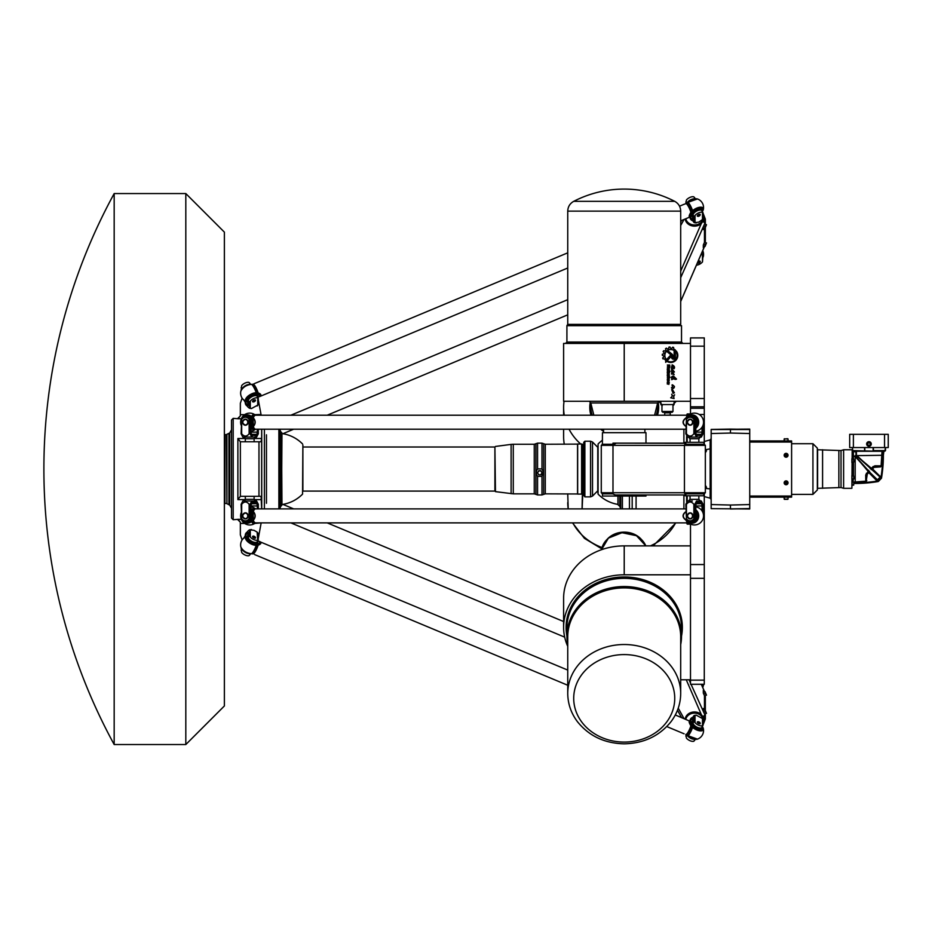 <?xml version="1.0" encoding="UTF-8"?>
<svg xmlns="http://www.w3.org/2000/svg" width="935" height="935" viewBox="0 0 935 935"><rect width="100%" height="100%" fill="white"/><g stroke="black" fill="none" stroke-linecap="round" stroke-linejoin="round"><path stroke-width="1.4" d="M690.497 524.138L687.202 524.138L686.641 522.875M686.641 501.487L686.641 496.321M686.641 441.776L686.641 436.61M686.641 415.21L687.202 413.948L687.202 415.21M632.189 508.885L632.189 496.59M618.082 496.59L618.082 504.818L619.788 506.267L620.746 508.885L620.746 496.59M602.456 440.186A35.81 35.81 0 0 0 598.084 443.985L598.084 494.112A35.81 35.81 0 0 0 617.93 504.397L617.93 496.59M690.497 346.172L704.277 346.172L704.277 337.909L690.497 337.909L690.497 414.018M690.497 680.142L690.497 684.28L704.277 684.28L704.277 680.142L690.497 680.142L690.497 578.333L704.277 578.333L704.277 564.553L690.497 564.553L690.497 578.333M690.497 524.067L690.497 564.553M704.277 578.333L704.277 680.142M690.497 408.256L704.277 408.256L704.277 406.783L690.497 406.783L704.277 406.783L704.277 398.52L690.497 398.52M703.354 424.046L704.277 424.046L704.277 414.497L699.275 414.497M704.277 424.046L704.277 444.254M704.277 493.832L704.277 564.553M704.277 346.172L704.277 398.52M704.277 408.256L704.277 414.497M583.779 446.591A60.611 52.489 180 0 1 582.376 445.469M580.67 443.996A60.611 52.489 180 0 1 569.041 429.212M564.273 415.21A60.611 52.489 180 0 1 563.606 407.496A60.611 52.489 180 0 1 564.039 401.279M658.661 407.356A34.431 29.826 180 0 1 658.661 407.496A34.431 29.826 180 0 1 657.48 415.21M603.554 431.351A34.431 29.826 180 0 1 600.609 429.212M590.955 415.21A34.431 29.826 180 0 1 589.786 407.496A34.431 29.826 180 0 1 589.786 407.356M657.399 415.21A34.431 29.826 0 0 0 658.661 407.216A34.431 29.826 0 0 0 658.146 402.132M590.289 402.132A34.431 29.826 0 0 0 589.786 407.216A34.431 29.826 0 0 0 591.037 415.21M600.948 429.212A34.431 29.826 0 0 0 603.554 431.082M564.284 444.254A60.611 52.489 180 0 1 563.606 436.423L563.606 429.212M680.692 679.78L690.497 679.78M690.497 545.876L624.218 545.876A60.611 52.489 180 0 0 563.606 598.365L563.606 627.292A60.611 52.489 180 0 0 567.744 646.342M566.914 636.022A58.134 50.338 -0 0 1 566.096 627.56A58.134 50.338 -0 0 1 624.218 577.222A58.134 50.338 -0 0 1 682.351 627.56A58.134 50.338 -0 0 1 681.521 636.022M566.914 627.981L566.914 636.162A57.304 49.625 180 0 0 567.744 644.566L566.914 636.162A57.304 49.625 180 0 1 624.218 586.537A57.304 49.625 180 0 1 681.521 636.162A57.304 49.625 180 0 1 680.692 644.566L681.521 627.981A57.304 49.625 -0 0 0 624.218 578.356A57.304 49.625 -0 0 0 566.914 627.981M690.497 574.803L624.218 574.803A60.611 52.489 180 0 0 563.606 627.292M566.096 627.432A58.134 50.338 -0 0 1 566.096 627.292A58.134 50.338 -0 0 1 624.218 576.953A58.134 50.338 -0 0 1 682.351 627.292A58.134 50.338 -0 0 1 682.351 627.432M624.218 742.074A50.502 43.735 -0 0 1 580.483 676.461A50.502 43.735 -0 0 1 667.964 676.461A50.502 43.735 -0 0 1 624.218 742.074M667.239 351.817L671.155 355.055A1.18 1.18 0 0 1 671.575 355.966L671.575 357.334A1.917 1.917 0 0 0 673.492 359.239A1.917 1.917 0 0 0 675.397 357.322L675.386 349.97L674.135 351.326L674.135 357.334A0.643 0.643 0 0 1 673.492 357.976A0.643 0.643 0 0 1 672.849 357.334L672.849 355.826A2.115 2.115 0 0 0 672.09 354.213L668.303 351.046A4.523 4.523 0 0 0 667.239 351.817M670.091 355.732L665.708 360.466L665.708 362.348L671.026 356.597A0.631 0.631 0 0 0 670.991 355.697A0.631 0.631 0 0 0 670.091 355.732M671.692 378.85L676.543 379.084L672.265 376.641M676.543 379.084L674.065 376.618C673.06 375.706 672.101 376.057 671.178 377.67L673.27 377.272C673.948 379.248 675.035 379.855 676.543 379.084M671.692 379.657L672.358 379.435M671.634 388.13L673.399 387.546M674.427 386.482C670.746 382.906 672.323 385.793 673.001 388.002C671.108 387.219 671.003 387.429 672.674 388.633C673.854 388.352 674.439 387.639 674.427 386.482M668.56 367.104L668.56 365.573L669.308 365.573L669.308 367.128L668.56 367.104M667.31 367.093L669.168 367.911A0.619 0.619 0 0 0 669.776 367.303L669.776 365.024L667.31 365.024L668.163 365.573L667.31 367.093M667.754 375.765L668.502 374.631L668.829 375.765L667.754 375.765M667.31 374.76L667.31 375.975A0.655 0.655 0 0 0 667.964 376.63L668.619 376.63A0.655 0.655 0 0 0 669.273 375.975L669.273 374.76A0.655 0.655 0 0 0 668.619 374.117L667.964 374.117A0.655 0.655 0 0 0 667.31 374.76M668.864 384.402L669.273 382.485L668.139 382.485L667.87 383.911L667.31 382.123L667.31 384.051L668.49 384.051L668.759 382.637L668.864 384.402M667.31 377.588L669.273 378.196L669.822 377.039L667.31 377.588M667.31 379.014L669.273 378.441L667.31 379.014M668.513 379.949L668.805 381.76L669.273 380.066A0.655 0.655 0 0 0 668.607 379.411L667.952 379.411A0.643 0.643 0 0 0 667.31 380.054L667.777 381.76L668.513 379.949M667.754 369.874L668.502 368.741L668.829 369.874L667.754 369.874M668.619 370.739A0.655 0.655 0 0 0 669.273 370.085L669.273 368.869A0.655 0.655 0 0 0 668.619 368.226L667.964 368.226A0.655 0.655 0 0 0 667.31 368.869L667.31 370.085A0.655 0.655 0 0 0 667.964 370.739L668.619 370.739M667.754 371.99L668.805 371.662L668.513 373.17L667.754 371.99M667.31 373.03A0.655 0.655 0 0 0 667.964 373.684L668.619 373.684A0.655 0.655 0 0 0 669.273 373.03L669.916 371.137L667.976 371.137A0.666 0.666 0 0 0 667.31 371.803L667.31 373.03M670.699 397.784L674.1 398.544C673.527 397.165 673.703 395.914 674.626 394.815C673.387 396.405 672.405 396.206 671.681 394.219C672.51 395.68 672.183 396.872 670.699 397.784M674.053 368.741C675.058 367.268 674.427 365.959 672.136 364.825L671.505 369.126C673.562 368.834 673.761 368.051 672.078 366.765C672.896 365.269 673.551 365.924 674.053 368.741L673.679 368.367M671.47 369.138L671.575 366.695M672.358 389.427L674.404 392.852M671.692 389.65L673.177 393.518M674.392 371.955C672.592 369.383 671.611 369.185 671.447 371.37C672.499 373.427 670.231 374.444 672.721 374.012C674.719 375.332 674.626 374.806 672.44 372.422C670.676 368.589 673.714 372.925 674.392 371.955L672.44 372.41M676.262 351.022L676.262 352.203A6.393 6.393 0 0 1 667.964 361.19L667.496 361.693A7.059 7.059 0 0 0 676.262 351.022M665.977 358.9A5.902 5.902 0 0 1 673.843 350.403L674.696 349.491A7.129 7.129 0 0 0 673.656 348.919L673.644 347.458A8.473 8.473 0 0 0 672.721 347.177L671.833 348.381A7.129 7.129 0 0 0 670.57 348.287L669.939 346.978A8.473 8.473 0 0 0 668.922 347.142L668.665 348.591A7.129 7.129 0 0 0 667.532 349.047L666.41 348.136A8.473 8.473 0 0 0 665.51 348.743L665.93 350.158A7.129 7.129 0 0 0 665.089 351.057L663.686 350.718A8.473 8.473 0 0 0 663.137 351.654L664.142 352.705A7.129 7.129 0 0 0 663.768 353.897L662.354 354.178A8.473 8.473 0 0 0 662.26 355.265L663.616 355.826A7.129 7.129 0 0 0 663.792 357.041L662.646 357.965A8.473 8.473 0 0 0 663.02 358.923L664.481 358.853A7.129 7.129 0 0 0 665.112 359.8L665.977 358.9M690.497 343.425L563.606 343.425L563.606 401.279L690.497 401.279M676.285 401.279L672.978 404.575L660.858 404.575L662.237 405.685M672.978 405.685L674.088 404.575L674.088 401.279M668.069 412.288L666.877 412.288M662.786 412.288L672.16 412.288L672.978 411.47L661.957 411.47L662.786 412.288L661.957 411.47L661.957 404.575L658.661 401.279L589.786 401.279M672.978 411.47L672.978 404.575L672.978 411.47L672.16 412.288M670.231 415.046L664.727 415.21L664.715 412.849L670.231 412.849L670.231 415.046M567.58 324.772L680.692 324.387L567.744 324.387L566.914 325.672L566.914 342.046L681.521 342.046L682.351 342.865L566.096 343.425M654.594 415.21L657.644 402.962L658.661 401.828M624.218 201.341L573.716 201.341A110.201 110.201 0 0 1 674.719 201.341L624.218 201.341M810.89 494.37L791.606 494.393M749.73 440.946L791.606 440.946L791.606 497.139L749.73 497.139M711.161 508.558L711.161 429.434L749.73 429.095L749.73 508.991L711.161 508.652M868.966 441.729A2.244 2.244 0 0 0 867.014 445.095A2.244 2.244 0 0 0 870.917 445.095A2.244 2.244 0 0 0 868.966 441.729M867.587 443.973A1.379 1.379 0 0 1 869.807 442.886A1.379 1.379 0 0 1 868.966 445.352A1.379 1.379 0 0 1 867.587 443.973M868.44 442.699L869.492 442.699M869.807 442.886L870.345 444.779L868.966 445.574L867.587 444.779L868.124 442.886M868.966 441.671A2.302 2.302 0 0 1 870.964 445.13A2.302 2.302 0 0 1 866.967 445.13A2.302 2.302 0 0 1 868.966 441.671M853.386 434.331L853.386 447.561L849.681 447.561L849.681 434.331L888.25 434.331L888.25 447.561L884.545 447.561L884.545 434.331M853.386 447.561L884.545 447.561M866.838 443.085L866.663 443.973M853.468 482.086L865.752 481.174L865.716 474.933L868.183 471.427L855.104 455.953L877.731 480.987A138.59 138.59 -9.3 0 0 878 480.952L878.421 481.408L881.483 478.206A139.221 139.221 0 0 0 883.388 455.275L883.844 451.196A426.255 14.867 -87.4 0 1 883.762 451.196L882.032 451.254L883.762 451.196L883.388 455.275M873.243 466.436L871.069 468.692L880.069 477.06L872.53 468.891L881.004 477.271A138.59 138.59 0 0 0 882.757 455.275L883.306 455.275A139.14 139.14 0 0 1 881.413 478.159L878.082 481.49L880.875 478.077A138.59 138.59 -80.3 0 0 880.91 477.808L856.331 455.614L871.35 468.26L874.856 465.805L881.097 465.84L882.032 451.254L855.969 451.254L881.962 451.254M880.034 477.797L880.069 477.06L880.91 477.808L877.194 481.081L868.814 472.607A597.348 597.348 0 0 1 867.283 474.115L866.266 480.625L866.897 473.729A596.799 596.799 135.3 0 0 868.416 472.222L877.194 481.081A138.59 138.59 0 0 1 855.186 482.834L855.186 483.465A139.221 139.221 0 0 0 878.117 481.56L878.082 481.49A139.14 139.14 0 0 1 855.186 483.383L853.865 483.383M869.503 471.287L866.71 473.531L867.283 474.115M872.53 468.891L872.145 468.505A596.799 596.799 134.7 0 0 873.652 466.974L880.548 466.343L874.611 466.308L873.454 466.787L874.038 467.36A597.348 597.348 0 0 1 872.53 468.891M882.745 451.231L883.306 451.734A430.205 15.018 -90 0 0 883.388 451.745M871.069 468.692L856.495 455.251M841.021 487.532L817.611 488.327L817.611 449.758L841.021 450.553L841.021 487.532L843.615 488.327L851.89 488.327L852.182 450.062L853.339 451.161L853.468 456.49L855.478 456.327L856.413 455.181L856.413 451.792L852.767 451.722L852.475 447.561M854.648 451.208L855.899 451.254L856.063 455.368M854.602 451.208L855.969 451.254M853.468 459.132L853 451.137L852.849 459.132M853.468 478.965L852.872 482.086M855.291 456.14L852.919 455.976L852.919 459.132M852.439 450.249L852.439 447.561L852.475 450.331M853.094 451.137L884.966 451.137L885.492 447.561L885.492 450.588L873.407 450.588L873.407 447.561M852.872 462.159L852.872 475.927L852.919 462.159M876.06 451.208L877.217 451.173L876.06 451.208M881.611 451.208L882.769 451.173M860.913 451.196L862.07 451.208L860.913 451.196M855.361 451.184L856.518 451.208L855.361 451.184M853.702 462.159L853.702 459.132L853.865 461.995L852.217 462.159M853.702 478.965L853.702 475.927L853.865 478.802L852.217 478.965M853.702 482.086L853.702 485.113L852.217 485.113L853.702 485.113L853.702 482.086L852.217 482.086M852.217 485.522L851.89 481.665M851.89 479.375L851.89 475.518M851.89 462.568L851.89 458.711M852.439 450.518L852.708 451.243L852.439 450.518M853.749 482.133L855.186 482.133L855.186 456.596L869.211 471.824M868.58 470.282L867.727 470.901M882.757 455.275L882.757 451.769L882.056 451.792L881.635 465.875L880.595 466.892L874.038 467.36M874.856 465.805L874.622 467.114M868.615 471.147L877.72 480.111M877.03 480.239L880.151 477.107M853.865 483.465L855.186 483.465M866.359 473.32L866.231 474.688L867.037 474.7M865.716 474.933L865.798 481.712L866.803 480.672M870.824 467.804L870.204 468.657M871.736 469.3L871.724 468.505L871.21 469.592M851.89 449.758L843.615 449.758L843.615 488.327M812.936 494.393L817.342 489.987L817.342 448.11L812.936 443.704L812.936 494.393L811.007 494.393M787.808 438.737L784.173 438.959L788.03 438.959L788.03 440.946L788.03 438.959L786.919 438.737L787.808 438.737M788.03 482.822A1.928 1.928 0 0 0 785.131 481.151A1.928 1.928 0 0 0 785.131 484.494A1.928 1.928 0 0 0 788.03 482.822M786.919 482.343L786.101 483.769L785.271 483.29L786.101 481.864L786.919 482.343M788.03 499.126L786.919 499.348L788.03 499.126L788.03 497.139L788.03 499.126L784.173 499.126L787.808 499.348L784.395 499.348L784.173 497.139L784.173 499.126M711.161 429.434L730.445 429.095L730.445 433.045L711.161 433.524M711.161 429.527L749.73 429.527M711.161 504.561L730.445 505.04L730.445 508.897L749.73 508.558M749.73 429.434L730.445 429.095M749.73 508.652L730.445 508.991M749.73 504.561L730.445 505.04M749.73 433.524L730.445 433.045M711.161 499.5L710.144 498.168L710.144 488.9L711.161 489.449M711.161 448.636L706.159 449.63M711.161 438.597L710.144 439.917L704.277 441.495M710.144 498.168L704.277 496.59M710.144 439.917L710.144 488.9L706.159 488.456M785.657 454.422L786.615 454.468L786.534 456.116L785.143 455.228L785.657 454.422M784.383 456.163A1.928 1.928 0 0 0 787.726 456.303A1.928 1.928 0 0 0 786.183 453.346A1.928 1.928 0 0 0 784.383 456.163M705.025 228.292L705.025 226.363L706.474 224.716L705.025 228.292M703.319 227.696L704.546 228.198M703.751 225.838L705.025 226.363M704.546 224.026L705.995 224.622M704.546 224.014L706.474 224.716M705.025 246.478L705.025 244.549L706.474 242.901L705.025 246.478M703.319 245.87L704.546 246.384A10.881 9.42 180 0 1 704.464 246.501L680.692 301.386M703.751 244.012L705.025 244.549M704.02 246.162L703.319 247.763L703.319 245.005L704.464 242.364A10.881 9.42 -0 0 0 705.072 240.751L705.072 242.317M703.319 246.653L703.669 246.022M704.02 227.976L703.319 229.578L703.319 226.819L704.464 224.19A10.881 9.42 -0 0 0 705.072 222.565L705.072 224.143M703.319 228.467L703.669 227.836M680.692 277.695L704.464 224.19M704.464 228.163L704.464 242.364M685.226 218.977A9.362 8.111 -0 0 0 695.254 225.674A9.362 8.111 -0 0 0 703.821 217.598A9.362 8.111 -0 0 0 703.062 214.395M703.062 215.658A8.812 7.632 180 0 1 703.062 218.989M702.98 219.269A8.812 7.632 180 0 1 694.144 224.949A8.812 7.632 180 0 1 685.787 218.743M685.156 219A9.362 8.111 -0 0 0 691.573 225.732A9.362 8.111 -0 0 0 701.32 223.523L703.073 221.244L704.464 222.81A10.881 9.42 -0 0 0 705.341 219.117L703.062 213.25M703.249 221.35A9.362 8.111 -0 0 0 703.821 218.556L703.821 217.598M645.98 432.683L602.456 432.683L645.98 432.683L645.98 443.143M614.388 443.143L685.086 443.143L685.086 442.325L703.821 442.325L704.23 444.254L685.46 444.254A1.099 1.017 -90 0 0 684.443 445.352L685.46 444.254M602.456 444.254L612.986 444.254L602.374 444.254L602.456 432.683M705.341 489.157L706.474 487.228L705.341 485.3M705.341 487.228L706.474 487.228M705.341 452.785L706.474 450.857L705.341 448.929M705.341 450.857L706.474 450.857M612.589 493.844L602.374 493.844L601.275 492.733L612.986 492.733L612.986 443.143L616.13 443.143L612.986 445.352L684.443 445.352L684.443 492.733L612.986 492.733L612.589 493.844L615.37 494.942L685.11 494.942L685.834 494.825L684.443 492.733A1.099 1.017 -90 0 0 685.46 493.844L704.23 493.844L685.834 493.844L685.834 494.825M602.456 496.041L645.98 496.041L602.456 496.041L602.456 493.844M685.086 495.772L703.821 495.772L685.086 495.772L685.086 494.942L645.314 494.942M703.821 442.325L685.086 442.325M616.13 443.143L685.834 443.26M705.025 693.536L705.025 691.608L706.474 695.184L705.025 693.536L703.751 694.074M703.319 692.216L704.546 691.701A10.881 9.42 -0 0 0 704.464 691.584L704.464 691.736M705.025 711.722L705.025 709.794L706.474 713.37L705.025 711.722L703.751 712.248M703.319 710.401L704.546 709.887M705.072 713.954L705.072 715.52A10.881 9.42 180 0 0 704.464 713.896L703.319 711.266L703.319 708.508L704.02 710.109M703.669 710.249L703.319 709.618M705.072 695.769L705.072 697.346A10.881 9.42 180 0 0 704.464 695.722L703.319 693.08L703.319 690.334L704.02 691.923M703.669 692.064L703.319 691.433M704.464 713.896L691.035 684.28M704.464 695.722L704.464 709.922M607.493 538.922A21.762 18.852 -0 0 1 640.954 538.922M703.062 723.69A9.362 8.111 180 0 0 703.821 720.488A9.362 8.111 180 0 0 701.32 714.971A9.362 8.111 180 0 0 691.795 712.715A9.362 8.111 180 0 0 685.226 719.108M685.787 719.354A8.812 7.632 -0 0 1 694.144 713.136A8.812 7.632 -0 0 1 702.98 718.816M703.062 719.097A8.812 7.632 -0 0 1 703.062 722.428M703.821 720.488L703.821 719.529A9.362 8.111 180 0 0 703.249 716.736M703.062 724.835L705.341 718.98A10.881 9.42 180 0 0 704.464 715.275L703.073 716.841L701.32 714.562A9.362 8.111 180 0 0 691.573 712.353A9.362 8.111 180 0 0 685.156 719.085M701.297 684.28L704.3 691.21M692.017 216.359L692.812 217.785L691.713 219.269L690.322 216.745M691.713 219.269L692.461 219.012L692.145 219.667M693.092 218.942L692.145 219.339L692.812 217.785M685.846 203.678L686.43 199.985A4.955 2.232 150.9 0 1 693.875 196.876L694.787 198.243M695.032 215.459A4.955 2.232 -29.1 0 1 702.477 212.35L702.477 219.515L698.761 222.156L695.032 222.623L695.032 215.459L694.121 216.838L694.121 222.623L689.937 216.955M695.032 222.623A10.741 9.303 180 0 1 694.121 222.623L696.213 222.939M702.956 212.631L701.893 210.714A4.955 2.232 150.9 0 0 697.019 210.901A4.955 2.232 150.9 0 0 693.092 214.992L693.092 219.959L692.145 219.339M697.861 216.312A1.648 0.748 -29.1 0 1 697.311 216.078A1.648 0.748 -29.1 0 1 698.398 214.629A1.648 0.748 -29.1 0 1 700.21 214.477A1.648 0.748 -29.1 0 1 700.116 215.062M690.042 217.165L690.042 217.317A4.406 3.822 -0 0 0 690.486 218.977A4.406 3.822 -0 0 0 692.029 220.508M687.167 202.813A4.955 2.232 -29.1 0 1 694.565 198.898M701.858 220.403L703.062 218.895L703.062 213.11M697.884 261.812A1.648 0.748 -29.1 0 1 698.761 261.286A1.648 0.748 -29.1 0 1 700.21 261.309A1.648 0.748 -29.1 0 1 700.116 261.894M701.051 254.495L702.477 254.776L702.477 261.929L703.062 254.156L702.337 251.515M702.477 261.929A4.955 2.232 -29.1 0 1 696.411 265.201M697.194 502.375L700.654 502.375L699.263 503.755L696.774 503.755L696.774 503.088M699.263 503.755L701.075 503.755L700.654 502.375M697.194 435.71L696.774 434.331L699.263 434.331L700.654 435.71L696.774 435.067M700.654 435.71L701.075 434.331L699.263 434.331M690.147 520.842A4.955 4.465 90 0 1 686.43 518.621L686.43 504.304C688.908 501.265 691.386 501.265 693.875 504.304L693.875 518.621A4.955 4.465 90 0 1 690.147 520.842L691.351 520.842A4.955 4.465 -90 0 0 695.815 515.875L695.815 505.964L702.033 505.964A2.209 0.958 90 0 0 701.075 503.755M702.033 505.964L702.033 510.849M693.875 518.621L694.787 515.875L694.787 504.304L696.517 500.996L701.332 500.996L703.062 504.304L703.062 512.941M698.807 499.348L700.432 500.996M696.774 503.755A2.209 0.958 90 0 0 695.815 505.964M702.033 427.237L702.033 432.134L695.815 432.134A2.209 0.958 90 0 0 696.774 434.331M695.815 432.134L695.815 422.211A4.955 4.465 -90 0 0 691.351 417.255L690.147 417.255A4.955 4.465 90 0 1 693.875 419.464L693.875 433.782C691.386 436.82 688.908 436.82 686.43 433.782L686.43 419.464A4.955 4.465 90 0 1 690.147 417.255M703.062 425.144L703.062 433.782L701.332 437.089L696.517 437.089L694.787 433.782L694.787 422.211L693.875 419.464M700.432 437.089L698.866 438.737L690.042 438.737L688.476 437.089L697.405 437.089M701.075 434.331A2.209 0.958 90 0 0 702.033 432.134M690.147 425.238A3.027 2.735 90 0 1 690.147 419.184A3.027 2.735 90 0 1 690.147 425.238C686.594 423.216 686.594 421.206 690.147 419.184M686.43 419.464L685.846 433.782L687.576 437.089L696.517 437.089M690.147 512.847A3.027 2.735 90 0 1 690.147 518.913A3.027 2.735 90 0 1 690.147 512.847C686.594 514.869 686.594 516.891 690.147 518.913M692.391 500.996L687.576 500.996L685.846 504.304L686.43 518.621M698.866 496.321L698.866 499.348L690.042 499.348L688.476 500.996M690.322 721.341L691.713 718.828L692.812 720.301L692.017 721.726M692.812 720.301L692.145 718.746L693.092 719.155M692.145 718.419L692.461 719.085L692.145 718.349L691.713 718.828M702.956 725.455L701.893 727.372A4.955 2.232 29.1 0 1 697.019 727.185A4.955 2.232 29.1 0 1 693.092 723.094L693.092 718.138L692.145 718.746M689.937 721.13L694.121 715.462L694.121 721.247L695.032 722.626L695.032 715.474L696.213 715.146L702.477 718.571L702.477 725.735L702.968 718.816M696.213 715.146L694.121 715.462A10.741 9.303 -0 0 1 695.032 715.474M694.787 739.842L693.875 741.21A4.955 2.232 29.1 0 1 686.43 738.101L685.846 734.407M702.337 686.571L703.026 684.28M700.116 723.024A1.648 0.748 -150.9 0 1 700.21 723.608A1.648 0.748 -150.9 0 1 698.398 723.456A1.648 0.748 -150.9 0 1 697.311 722.007A1.648 0.748 -150.9 0 1 697.861 721.773M692.029 717.577A4.406 3.822 180 0 0 690.486 719.108A4.406 3.822 180 0 0 690.042 720.768L690.042 720.932M694.565 739.199A4.955 2.232 -150.9 0 1 687.167 735.272M695.032 722.626A4.955 2.232 -150.9 0 0 702.477 725.735L703.062 724.976M252.45 502.375L255.91 502.375L254.519 503.755L252.029 503.755L252.029 503.088M254.519 503.755L256.342 503.755L255.91 502.375M252.45 435.71L252.029 434.331L254.519 434.331L255.91 435.71L252.029 435.067M255.91 435.71L256.342 434.331L254.519 434.331M245.414 520.842A4.955 4.465 90 0 1 241.686 518.621L241.686 504.304C244.175 501.265 246.653 501.265 249.131 504.304L249.131 518.621A4.955 4.465 90 0 1 245.414 520.842L246.606 520.842A4.955 4.465 -90 0 0 251.071 515.875L251.071 505.964L257.289 505.964A2.209 0.958 90 0 0 256.342 503.755M257.289 505.964L257.289 508.885M249.131 518.621L250.042 515.875L250.042 504.304L251.772 500.996L256.587 500.996L258.317 504.304L258.317 508.885M254.063 499.348L255.699 500.996M252.029 503.755A2.209 0.958 90 0 0 251.071 505.964M257.289 429.212L257.289 432.134L251.071 432.134A2.209 0.958 90 0 0 252.029 434.331M251.071 432.134L251.071 422.211A4.955 4.465 -90 0 0 246.606 417.255L245.414 417.255A4.955 4.465 90 0 1 249.131 419.464L249.131 433.782C246.653 436.82 244.175 436.82 241.686 433.782L241.686 419.464A4.955 4.465 90 0 1 245.414 417.255M258.317 429.212L258.317 433.782L256.587 437.089L251.772 437.089L250.042 433.782L250.042 422.211L249.131 419.464M256.587 437.089L255.22 437.183L254.121 438.737L245.309 438.737L243.731 437.089L251.772 437.089L242.843 437.089L241.113 433.782L241.686 419.464M256.342 434.331A2.209 0.958 90 0 0 257.289 432.134M245.414 425.238A3.027 2.735 90 0 1 245.414 419.184A3.027 2.735 90 0 1 245.414 425.238C241.849 423.216 241.849 421.206 245.414 419.184M246.758 437.089L252.672 437.089M245.414 512.847A3.027 2.735 90 0 1 245.414 518.913A3.027 2.735 90 0 1 245.414 512.847C241.849 514.869 241.849 516.891 245.414 518.913M246.758 500.996L251.772 500.996L242.843 500.996L241.113 504.304L241.686 518.621M261.66 508.885L261.075 496.321L254.121 496.321L254.121 499.348L245.309 499.348L243.731 500.996L252.672 500.996M261.718 429.212L261.718 508.885M254.145 499.606L261.66 499.606L261.66 429.212M254.799 414.673L261.052 414.497L261.157 415.21L258.317 399.748M254.799 523.413L261.157 522.875L258.317 538.338M254.121 438.737L254.121 441.776L261.075 441.776L261.66 438.492L254.145 438.492M279.916 508.885L279.916 429.212M279.916 508.371L279.916 429.714L280.71 431.654L280.71 506.431L279.916 508.371M231.529 420.002L231.529 518.083L233.189 519.731L233.189 418.354L231.529 420.002M241.312 519.346L237.876 519.346L240.353 522.209L240.353 523.413L244.643 523.413M242.095 539.986L240.353 534.843L240.353 523.413M245.286 438.492L237.876 438.492L240.353 441.776L245.309 441.776L245.309 438.737M245.309 499.348L245.309 496.321L240.353 496.321L240.353 441.776L258.972 441.776L258.972 496.321L240.353 496.321L237.876 499.606L245.286 499.606M244.643 414.673L240.353 414.673L240.353 415.888L237.876 418.74L241.312 418.74M240.353 441.776L240.353 443.283M240.353 494.802L240.353 496.321M240.353 414.673L240.353 403.242L242.095 398.1M247.214 401.851L248.067 403.382L246.98 404.867L244.666 400.694M246.98 404.867L247.728 404.598L247.401 405.264M248.359 404.528L247.401 404.937L248.067 403.382M241.113 390.386L241.686 385.582A4.955 2.232 150.9 0 1 249.131 382.473L250.042 383.841M250.299 401.057A4.955 2.232 -29.1 0 1 257.744 397.948L257.744 405.112L251.48 408.537L250.299 408.221L250.299 401.057L249.388 402.436L249.388 408.221L247.658 406.772L243.731 399.724M250.299 408.221A10.741 9.303 180 0 1 249.388 408.221L251.48 408.537M258.224 398.228L257.16 396.311A4.955 2.232 150.9 0 0 252.275 396.498A4.955 2.232 150.9 0 0 248.359 400.589L248.359 405.545L247.401 404.937M253.128 401.91A1.648 0.748 -29.1 0 1 252.579 401.676A1.648 0.748 -29.1 0 1 253.665 400.227A1.648 0.748 -29.1 0 1 255.465 400.075A1.648 0.748 -29.1 0 1 255.372 400.659M245.309 402.763L245.309 402.915A4.406 3.822 0 0 0 245.741 404.575A4.406 3.822 0 0 0 247.284 406.106M242.305 388.679A4.955 2.232 -29.1 0 1 245.519 385.594A4.955 2.232 -29.1 0 1 249.832 384.484M257.125 406L258.317 404.493L258.317 398.707M258.317 533.593L257.125 532.097L257.744 540.138L258.317 533.593A10.741 9.303 0 0 0 257.744 532.985M244.666 537.391L246.828 533.499L248.219 534.434L247.214 536.234M248.219 534.434L248.359 533.558M243.731 538.361L247.658 531.325L249.388 529.865L249.388 535.65L248.359 537.496L248.359 532.541L247.401 533.16L248.126 533.453M255.372 537.426A1.648 0.748 -150.9 0 1 255.465 538.011A1.648 0.748 -150.9 0 1 253.665 537.859A1.648 0.748 -150.9 0 1 252.579 536.409A1.648 0.748 -150.9 0 1 253.128 536.176M247.284 531.98A4.406 3.822 180 0 0 245.309 535.171L245.309 535.334M249.832 553.602A4.955 2.232 -150.9 0 1 245.519 552.491A4.955 2.232 -150.9 0 1 242.305 549.418M248.359 537.496A4.955 2.232 29.1 0 0 252.275 541.587A4.955 2.232 29.1 0 0 257.16 541.774L258.224 539.869M251.48 529.549L249.388 529.865A10.741 9.303 0 0 1 250.299 529.876L254.028 530.332L257.125 532.097M250.042 554.245L249.131 555.612A4.955 2.232 29.1 0 1 241.686 552.503L241.113 547.7M249.388 535.65L250.299 537.029A4.955 2.232 -150.9 0 0 257.744 540.138L258.317 539.378M250.299 537.029L250.299 529.876M702.29 209.767A6.066 2.735 150.9 0 0 702.138 208.891A6.066 2.735 150.9 0 0 696.178 209.113A6.066 2.735 150.9 0 0 691.386 214.115A6.066 2.735 150.9 0 0 691.549 214.793A6.066 2.735 150.9 0 0 692.204 215.377M687.541 202.533A4.687 2.104 -29.1 0 1 693.957 199.026M692.391 216.324L690.895 216.441C688.592 217.563 688.592 216.16 690.895 212.233L691.058 216.417L692.449 216.277L691.269 216.347M692.59 216.324A7.316 3.296 150.9 0 0 693.092 216.324L692.449 216.277M690.895 212.233L689.481 217.201L680.692 220.87M686.454 203.386L687.903 202.264A7.316 3.296 -29.1 0 1 697.452 198.956A9.093 9.093 0 0 1 703.33 209.522L702.314 211.474A7.316 3.296 150.9 0 0 703.33 209.522A7.316 3.296 150.9 0 0 699.999 207.219A7.316 3.296 150.9 0 0 692.59 210.691L692.765 210.807A7.094 3.191 -29.1 0 1 701.04 207.418A7.094 3.191 -29.1 0 1 702.29 211.427M687.985 202.217L687.903 202.264A7.796 1.695 -112.7 0 1 692.59 210.691L692.765 210.807M697.452 198.956L687.622 202.463A7.632 1.66 67.3 0 1 692.309 210.948L690.848 212.105A7.001 1.519 67.3 0 0 686.103 203.585L684.093 204.286L686.103 203.585M687.622 202.463L686.43 203.398A7.071 1.531 -112.7 0 1 691.129 211.883L691.035 211.976M257.406 394.488L257.254 396.498A5.937 2.676 150.9 0 0 257.557 395.388A6.066 2.735 150.9 0 0 257.569 395.154A6.066 2.735 150.9 0 0 257.406 394.488A6.066 2.735 150.9 0 0 250.779 395.049A6.066 2.735 150.9 0 0 246.817 400.379A6.066 2.735 150.9 0 0 247.471 400.975M242.738 388.235A4.687 2.104 -29.1 0 1 249.224 384.624M252.988 384.273L251.854 384.343A7.632 1.66 -112.7 0 1 256.564 392.793L256.26 392.782A7.796 1.695 67.3 0 0 251.573 384.355L251.538 384.343C246.361 384.951 242.796 387.23 240.844 391.157A7.316 3.296 -29.1 0 1 244.982 386.517A7.316 3.296 -29.1 0 1 251.573 384.355L253.046 384.273A7.071 1.531 67.3 0 1 257.756 392.747L256.564 392.793L257.686 392.922M258.072 392.864C261.788 394.266 261.788 395.669 258.072 397.059L257.861 392.747M240.844 391.157A9.093 9.093 0 0 0 246.723 401.723A7.316 3.296 150.9 0 0 248.359 401.921L246.723 401.723A7.316 3.296 150.9 0 1 247.553 396.557A7.316 3.296 150.9 0 1 256.26 392.782L256.506 393.004M567.744 268.006L260.082 396.393L257.744 397.293L260.082 396.393L258.06 392.712A7.001 1.519 -112.7 0 0 253.327 384.192L253.291 384.215M253.116 384.262L254.682 383.479L253.14 384.262M692.204 722.708A6.066 2.735 29.1 0 0 691.549 723.304A6.066 2.735 29.1 0 0 691.386 723.971A6.066 2.735 29.1 0 0 696.178 728.973A6.066 2.735 29.1 0 0 702.138 729.195A6.066 2.735 29.1 0 0 702.29 728.318M693.957 739.059A4.687 2.104 -150.9 0 1 687.541 735.553M687.985 735.868L687.926 735.868A7.796 1.695 -67.3 0 0 692.59 727.395L692.309 727.138A7.632 1.66 112.7 0 1 687.611 735.588L697.452 739.129A7.316 3.296 -150.9 0 1 687.903 735.822L686.419 734.676A7.071 1.531 -67.3 0 0 691.129 726.203L692.309 727.138L691.269 726.098M690.895 725.852C688.592 721.925 688.592 720.523 690.895 721.656L691.035 726.109M697.452 739.129A9.093 9.093 0 0 0 703.33 728.564A7.316 3.296 29.1 0 0 702.314 726.624L703.33 728.564A7.316 3.296 29.1 0 1 699.999 730.866A7.316 3.296 29.1 0 1 692.59 727.395L692.449 727.021M690.895 721.656L689.481 720.885L690.848 725.981A7.001 1.519 112.7 0 1 686.103 734.501L686.325 734.606M690.871 721.61L675.292 714.971M691.082 721.668L693.092 721.75A7.316 3.296 29.1 0 0 692.59 721.762L692.765 721.82A7.094 3.191 -150.9 0 1 693.092 721.808M687.622 735.623L686.454 734.7M257.569 542.931A6.066 2.735 29.1 0 0 257.557 542.732A5.937 2.676 29.1 0 0 257.254 541.599L257.406 543.597A6.066 2.735 29.1 0 0 257.569 542.931M247.471 537.111A6.066 2.735 29.1 0 0 246.817 537.707A6.066 2.735 29.1 0 0 252.111 543.679A6.066 2.735 29.1 0 0 257.406 543.597M249.224 553.462A4.687 2.104 -150.9 0 1 242.738 549.862M567.744 670.079L258.072 540.991C261.788 542.417 261.788 543.819 258.072 545.234L260.082 541.692L257.709 540.781M251.772 553.73L251.573 553.73A7.316 3.296 -150.9 0 1 244.982 551.568A7.316 3.296 -150.9 0 1 240.844 546.928A9.093 9.093 0 0 1 246.723 536.363L248.359 536.152A7.316 3.296 29.1 0 0 246.723 536.363A7.316 3.296 29.1 0 0 247.553 541.529A7.316 3.296 29.1 0 0 256.26 545.304L256.19 545.082A7.094 3.191 -150.9 0 1 247.062 540.71A7.094 3.191 -150.9 0 1 248.359 536.211M240.844 546.928C242.796 550.867 246.361 553.134 251.538 553.742L251.573 553.73A7.796 1.695 112.7 0 0 256.26 545.304L256.19 545.082M258.072 545.234L258.06 545.374A7.001 1.519 -67.3 0 1 253.327 553.894L251.854 553.742A7.632 1.66 -67.3 0 0 256.564 545.292L257.756 545.35L256.506 545.093M252.988 553.812L253.011 553.812A7.071 1.531 112.7 0 0 257.756 545.35L257.861 545.339M251.538 553.742L253.14 553.824M251.071 426.617A6.066 5.458 -90 0 0 252.789 422.211A6.066 5.458 -90 0 0 247.319 416.145A6.066 5.458 -90 0 0 243.79 417.583M241.113 425.144A9.093 9.093 0 0 1 254.893 414.731L254.893 414.731A7.796 3.389 90 0 0 251.573 416.578L251.854 416.823A7.632 3.319 -90 0 1 254.904 414.743L255.863 415.21A7.071 3.062 90 0 0 253.046 417.688L251.854 416.823L252.906 417.851M253.28 418.003C255.582 420.808 255.582 423.613 253.28 426.418L253.14 417.758M241.113 424.49A7.316 6.592 -90 0 1 243.661 416.168A7.316 6.592 -90 0 1 251.573 416.578L251.714 416.998M253.28 426.418L253.327 426.582C255.793 423.672 255.793 420.75 253.327 417.84A7.001 3.039 -90 0 1 255.699 415.21L688.312 415.21M251.071 428.265A7.316 6.592 -90 0 0 251.573 427.844L251.398 427.669A7.094 6.393 90 0 1 251.071 427.95M251.071 431.199A9.093 9.093 0 0 0 254.893 429.679L254.893 429.679A7.796 3.389 90 0 1 251.573 427.844L251.398 427.669M253.14 426.652L253.046 426.734A7.071 3.062 90 0 0 255.828 429.212L254.904 429.679A7.632 3.319 -90 0 1 251.854 427.599L253.327 426.582A7.001 3.039 -90 0 0 255.699 429.212L685.846 429.212M695.815 426.617A6.066 5.458 -90 0 0 697.136 419.967A6.066 5.458 -90 0 0 692.064 416.145A6.066 5.458 -90 0 0 688.534 417.583L692.064 416.145M686.103 426.418C682.386 423.613 682.386 420.808 686.103 418.003L686.103 417.84C682.047 420.75 682.047 423.672 686.103 426.582M695.815 428.265A7.316 6.592 -90 0 0 697.381 417.816A7.316 6.592 -90 0 0 687.903 416.578L687.985 416.753A7.094 6.393 90 0 1 697.113 417.863A7.094 6.393 90 0 1 695.815 427.95M695.815 431.199A9.093 9.093 0 0 0 702.898 418.857A9.093 9.093 0 0 0 689.27 414.743L689.282 414.731A7.632 3.319 90 0 0 689.27 414.743L689.27 414.743A7.796 3.389 -90 0 0 687.903 416.578L687.985 416.753M686.103 418.003L686.103 417.84A7.001 3.039 90 0 1 688.277 415.222M686.313 417.758L686.419 417.688A7.071 3.062 -90 0 1 688.137 415.304L689.27 414.743A7.632 3.319 90 0 0 687.611 416.823L686.419 417.688L687.669 416.998M243.79 520.503A6.066 5.458 -90 0 0 247.319 521.94A6.066 5.458 -90 0 0 252.789 515.875A6.066 5.458 -90 0 0 251.071 511.468M251.071 506.887A9.093 9.093 0 0 1 254.893 508.406L254.893 508.406A7.796 3.389 90 0 0 251.573 510.241L251.854 510.487A7.632 3.319 -90 0 1 254.904 508.406L255.863 508.885A7.071 3.062 90 0 0 253.046 511.351L251.854 510.487L252.906 511.515M253.28 511.679C255.582 514.472 255.582 517.277 253.28 520.082L253.14 511.433M251.071 509.82A7.316 6.592 -90 0 1 251.573 510.241L251.714 510.674M253.28 520.082L253.327 520.257C255.793 517.335 255.793 514.425 253.327 511.503A7.001 3.039 -90 0 1 255.699 508.885L685.846 508.885M241.113 513.596A7.316 6.592 -90 0 0 243.661 521.929A7.316 6.592 -90 0 0 251.573 521.508L251.398 521.344A7.094 6.393 90 0 1 243.941 521.894A7.094 6.393 90 0 1 241.113 514.215M241.113 512.941A9.093 9.093 0 0 0 254.893 523.355L254.893 523.355A7.796 3.389 90 0 1 251.573 521.508L251.398 521.344M253.14 520.327L253.046 520.398A7.071 3.062 90 0 0 255.828 522.875L254.904 523.343A7.632 3.319 -90 0 1 251.854 521.262L253.327 520.257A7.001 3.039 -90 0 0 255.699 522.875L688.312 522.875M692.064 521.94L688.499 520.479A6.066 5.458 -90 0 0 692.064 521.94A6.066 5.458 -90 0 0 697.136 518.119A6.066 5.458 -90 0 0 695.815 511.468M695.815 506.887A9.093 9.093 0 0 1 702.898 519.229A9.093 9.093 0 0 1 689.27 523.343L689.27 523.343A7.632 3.319 90 0 0 689.282 523.355A7.796 3.389 -90 0 1 687.903 521.508L687.611 521.262A7.632 3.319 90 0 0 689.27 523.343L688.137 522.782A7.071 3.062 -90 0 1 686.419 520.398L687.611 521.262L686.477 520.234M686.348 518.434L686.313 520.327M695.815 509.82A7.316 6.592 -90 0 1 697.381 520.269A7.316 6.592 -90 0 1 687.903 521.508L687.669 521.087M686.103 520.082C682.386 517.277 682.386 514.472 686.103 511.679M686.103 511.503C682.047 514.414 682.047 517.335 686.103 520.257A7.001 3.039 90 0 0 688.277 522.864M302.882 444.99L302.566 494.112L302.882 444.99M302.882 447.222L302.882 491.085L302.882 447.222M582.785 482.822L582.785 455.275M577.549 493.972L545.28 493.844L545.28 444.254L577.549 444.113L577.666 494.089L577.666 443.996L581.617 443.996L581.617 494.089L581.757 444.02L582.376 444.183L582.376 493.902L581.757 494.066M302.882 447L494.907 447L494.907 491.085L302.882 491.085M577.549 444.254L577.549 493.844M537.567 468.902L541.973 468.902L543.118 471.439L541.973 476.359L537.567 476.359L536.503 474.396L536.503 470.854L537.567 468.902L537.567 443.143L541.973 443.143L541.973 468.902M494.907 447L495.457 491.635L513.28 493.844L513.28 444.254L534.259 444.254L534.259 493.844L535.919 494.393L535.919 443.704L537.567 443.143M537.578 472.865L538.7 470.714L540.921 470.714L542.031 472.631L540.921 474.77L538.7 474.77L537.578 472.865L538.7 470.948L540.921 470.948L542.031 472.865M598.084 494.112L597.769 490.805L592.521 496.064L592.521 442.021L597.769 447.281L597.769 490.805L598.084 443.985L598.084 484.622M583.779 495.34L584.878 496.871L584.878 441.215L583.779 442.278L583.779 484.961L583.779 482.822L582.376 482.822M583.779 495.176L583.779 482.822M226.924 503.626L226.375 434.611L228.923 433.302L228.923 504.783L226.924 503.626L226.924 434.459M226.375 503.486L224.926 503.486L224.926 434.611L226.375 434.611M185.808 193.557L185.808 744.54L224.377 705.972L224.377 232.125L185.808 193.557L114.175 193.557L114.175 744.54L185.808 744.54M683.894 429.212L683.894 443.143M683.894 494.942L683.894 508.885M636.081 508.885L636.081 496.59M687.202 524.138L687.202 522.875M687.202 501.067L687.202 496.321M687.202 441.776L687.202 437.019M629.454 508.885L629.454 496.59M622.406 508.885L622.406 496.59M619.788 506.267L619.788 496.59M567.744 502.562A56.474 48.912 0 0 0 568.211 508.885L567.744 493.844M572.839 522.875A56.474 48.912 0 0 0 602.023 547.536M650.468 545.876A56.474 48.912 0 0 0 675.596 522.875M656.148 415.21A33.426 28.95 0 0 0 657.644 406.655A33.426 28.95 0 0 0 657.469 403.675M590.967 403.675A33.426 28.95 0 0 0 592.287 415.21M567.744 643.888A57.14 49.485 -0 0 1 567.077 636.361A57.14 49.485 -0 0 1 628.577 587.016A57.14 49.485 -0 0 1 680.692 643.888M680.692 640.311A56.638 49.052 180 0 0 626.356 587.601A56.638 49.052 180 0 0 567.58 636.606A56.638 49.052 180 0 0 567.744 640.311M567.744 693.431L567.744 636.805A56.474 48.912 -0 0 1 624.218 587.893A56.474 48.912 -0 0 1 680.692 636.805L680.692 693.431C680.598 703.739 677.396 713.124 671.073 721.61C659.467 735.997 643.853 743.407 624.218 743.816C604.583 743.407 588.968 735.997 577.374 721.61C571.051 713.124 567.837 703.739 567.744 693.431A56.474 48.912 -0 0 1 624.218 644.519A56.474 48.912 -0 0 1 680.692 693.431M624.218 574.803L624.218 545.876M624.218 343.425L624.218 401.279M566.914 325.672L681.521 325.672L567.077 325.275M680.692 324.387L680.692 211.135L567.744 211.135L567.744 324.387M657.644 402.962L590.791 402.962L589.786 401.828M791.606 496.041L749.73 496.041M856.355 455.637L882.056 455.275M853.468 462.159L853.468 475.927M853.865 482.834L855.186 482.834M873.278 451.137L852.662 450.588M884.942 451.137L885.457 447.561M864.653 451.137L864.524 447.561M864.805 451.137L864.805 447.561M873.126 447.561L873.126 451.137M855.104 455.953L855.852 455.205M855.186 482.133L865.798 481.712M881.635 465.875L880.595 466.892M838.859 450.74L838.859 487.345M822.578 449.758L822.578 488.327M787.808 482.822A1.706 1.706 0 0 1 785.248 484.295A1.706 1.706 0 0 1 785.248 481.338A1.706 1.706 0 0 1 787.808 482.822M784.582 456.058A1.706 1.706 0 0 1 786.171 453.568A1.706 1.706 0 0 1 787.539 456.186A1.706 1.706 0 0 1 784.582 456.058M791.606 442.045L749.73 442.045M701.32 223.523L680.692 271.15M680.692 225.499L684.034 219.48M703.33 215.003A9.782 8.473 180 0 1 703.587 221.583M601.275 492.733L601.275 445.352L612.986 445.352M684.443 445.352L705.341 445.352L705.341 492.733L684.443 492.733M690.497 683.041L689.083 679.78M645.828 545.876L636.478 535.697L621.974 532.705L608.416 538.104L601.521 549.698A22.954 19.869 -0 0 1 621.95 532.856A22.954 19.869 -0 0 1 645.804 545.876M684.034 718.618L678.237 708.157M686.255 679.78L701.32 714.562M703.587 716.502A9.782 8.473 -0 0 1 703.33 723.082M685.846 201.972L686.571 203.281M693.092 214.992L694.121 216.838M698.877 216.184A1.379 0.619 150.9 0 0 699.953 214.699A1.379 0.619 150.9 0 0 697.802 215.599A1.379 0.619 150.9 0 0 698.877 216.184M703.062 218.895A10.741 9.303 180 0 1 702.477 219.515M698.877 261.636A1.379 0.619 -29.1 0 1 699.953 262.221A1.379 0.619 -29.1 0 1 697.802 263.121A1.379 0.619 -29.1 0 1 698.877 261.636M702.477 254.776A10.741 9.303 -0 0 0 703.062 254.156M694.787 515.875L695.815 515.875M694.787 422.211L695.815 422.211M690.03 424.969A2.758 2.478 -90 0 0 692.18 420.832A2.758 2.478 -90 0 0 687.879 420.832A2.758 2.478 -90 0 0 690.03 424.969M694.787 433.782L693.875 433.782M686.43 433.782L685.846 433.782M690.03 513.128A2.758 2.478 90 0 1 692.18 517.254A2.758 2.478 90 0 1 687.879 517.254A2.758 2.478 90 0 1 690.03 513.128M693.875 504.304L694.787 504.304M685.846 504.304L686.43 504.304M693.092 723.094L694.121 721.247M685.846 736.114L686.571 734.817M700.21 723.608L698.866 721.867A1.379 0.619 -150.9 0 1 699.953 723.386A1.379 0.619 -150.9 0 1 697.802 722.486A1.379 0.619 -150.9 0 1 698.877 721.902L697.311 722.007M702.477 718.571A10.741 9.303 -0 0 1 703.062 719.19M250.042 515.875L251.071 515.875M250.042 422.211L251.071 422.211M245.297 424.969A2.758 2.478 -90 0 0 247.436 420.832A2.758 2.478 -90 0 0 243.147 420.832A2.758 2.478 -90 0 0 245.297 424.969M250.042 433.782L249.131 433.782M245.297 513.128A2.758 2.478 90 0 1 247.436 517.254A2.758 2.478 90 0 1 243.147 517.254A2.758 2.478 90 0 1 245.297 513.128M249.131 504.304L250.042 504.304M237.876 519.346L233.189 519.731M237.876 438.492L237.876 499.606M233.189 418.354L237.876 418.74M281.505 433.513L281.973 504.514M278.875 429.212L278.875 508.885M266.463 503.275L266.463 434.81M264.395 429.212L264.395 508.885M231.529 508.278L229.741 505.169L229.741 432.917L231.529 429.819M241.113 387.569L241.955 389.077M248.359 400.589L249.388 402.436M254.145 401.781A1.379 0.619 150.9 0 0 255.22 400.297A1.379 0.619 150.9 0 0 253.069 401.197A1.379 0.619 150.9 0 0 254.145 401.781M258.317 404.493A10.741 9.303 180 0 1 257.744 405.112M255.465 538.011L254.133 536.269A1.379 0.619 29.1 0 0 253.069 536.889A1.379 0.619 29.1 0 0 255.22 537.789A1.379 0.619 29.1 0 0 254.145 536.304L252.579 536.409M241.955 549.009L241.113 550.516M691.549 214.793L693.092 215.693A5.937 2.676 -29.1 0 1 691.596 214.255A5.937 2.676 -29.1 0 1 697.837 208.715A5.937 2.676 -29.1 0 1 701.998 210.889L702.138 208.891M693.092 215.377A5.178 2.326 -29.1 0 1 692.508 214.36A5.178 2.326 -29.1 0 1 697.288 209.779A5.178 2.326 -29.1 0 1 701.823 210.609M691.269 211.988L692.449 211.065M257.557 395.388A5.937 2.676 150.9 0 0 250.206 395.704A5.937 2.676 150.9 0 0 248.359 401.279L246.817 400.379M257.09 396.206A5.178 2.326 150.9 0 0 257.09 396.066A5.178 2.326 150.9 0 0 251.246 395.996A5.178 2.326 150.9 0 0 248.359 400.975M248.359 401.875A7.094 3.191 -29.1 0 1 247.062 397.375A7.094 3.191 -29.1 0 1 256.19 393.004M703.062 255.255A7.094 3.191 -29.1 0 1 703.062 256.915M702.734 250.615A9.093 9.093 0 0 1 703.33 256.354L703.062 257.125A7.316 3.296 150.9 0 0 703.33 256.354A7.316 3.296 150.9 0 0 703.062 254.834M702.138 729.195L701.998 727.185A5.937 2.676 -150.9 0 1 697.837 729.37A5.937 2.676 -150.9 0 1 691.596 723.83A5.937 2.676 -150.9 0 1 693.092 722.404L691.549 723.304M701.823 727.488A5.178 2.326 -150.9 0 1 697.288 728.307A5.178 2.326 -150.9 0 1 692.508 723.725A5.178 2.326 -150.9 0 1 693.092 722.708M702.29 726.659A7.094 3.191 -150.9 0 1 701.04 730.679A7.094 3.191 -150.9 0 1 692.765 727.278M691.269 721.738L692.449 721.808M246.817 537.707L248.359 536.795A5.937 2.676 29.1 0 0 250.206 542.394A5.937 2.676 29.1 0 0 257.557 542.697M248.359 537.111A5.178 2.326 29.1 0 0 251.246 542.09A5.178 2.326 29.1 0 0 257.09 542.019A5.178 2.326 29.1 0 0 257.09 541.891M257.826 540.898L257.686 545.163M243.93 417.536A5.937 5.353 90 0 1 249.575 416.87A5.937 5.353 90 0 1 252.579 422.211A5.937 5.353 90 0 1 251.071 426.337M245.671 417.255A5.178 4.663 90 0 1 251.071 424.735M241.113 423.871A7.094 6.393 90 0 1 243.941 416.192A7.094 6.393 90 0 1 251.398 416.753M252.906 426.57L251.714 427.424M695.815 426.337A5.937 5.353 -90 0 0 695.932 418.237A5.937 5.353 -90 0 0 688.674 417.536M695.815 424.735A5.178 4.663 -90 0 0 690.404 417.255M686.348 419.651L686.477 417.851M251.071 511.749A5.937 5.353 90 0 1 252.579 515.875A5.937 5.353 90 0 1 249.575 521.216A5.937 5.353 90 0 1 243.93 520.561M251.071 513.35A5.178 4.663 90 0 1 245.671 520.842M252.906 520.234L251.714 521.087M688.674 520.561A5.937 5.353 -90 0 0 695.932 519.848A5.937 5.353 -90 0 0 695.815 511.749M690.404 520.842A5.178 4.663 -90 0 0 695.815 513.35M695.815 510.136A7.094 6.393 90 0 1 697.113 520.222A7.094 6.393 90 0 1 687.985 521.344M541.973 476.359L541.973 494.942L537.567 494.942L537.567 476.359M545.28 444.254L543.632 443.704L543.632 494.393L541.973 494.942M495.457 446.451L511.118 444.394L511.118 493.692M584.878 441.215L590.569 441.215L590.569 496.871L584.878 496.871M229.659 504.853L228.923 433.302M690.497 413.948L687.202 413.948M563.606 415.21L563.606 407.496M572.524 522.875L584.433 538.35L601.696 548.787M653.121 545.876L675.923 522.875M660.858 402.12L660.858 404.575M566.914 342.046L566.096 342.865M681.521 342.046L681.521 325.672M593.842 415.21L590.791 402.962M567.744 211.135C567.907 206.752 569.894 203.491 573.716 201.341M680.692 211.135C680.528 206.752 678.541 203.491 674.731 201.341M883.844 451.196L885.492 450.612M853.702 459.132L852.217 459.132M853.702 475.927L852.217 475.927M841.021 450.553L843.615 449.758M791.606 443.704L812.936 443.704M784.173 438.959L784.173 440.946L784.395 438.737M680.692 222.051L681.545 220.508M680.692 301.491L704.429 246.7M705.341 242.434L705.341 227.731M705.341 224.248L705.341 219.117M601.275 445.352L602.374 444.254M645.98 496.041L645.98 494.942M703.821 495.772L703.821 493.844M705.341 492.733L704.23 493.844M705.341 445.352L704.23 444.254M603.554 429.212L603.554 432.134M644.881 429.212L644.881 432.134M704.429 691.386L701.344 684.28M681.545 717.577L677.478 710.226M705.341 718.98L705.341 713.837M705.341 710.355L705.341 695.652M697.311 216.078L698.866 216.219L700.21 214.477M695.254 198.793L694.611 197.636M700.21 261.309C699.941 262.642 698.983 263.179 697.311 262.922M698.866 441.776L698.866 438.737M690.042 441.776L690.042 438.737M690.042 499.348L690.042 496.321M701.858 717.694L702.968 718.805M694.611 740.45L695.254 739.304M281.505 504.573L281.973 433.104M281.856 432.811L280.71 431.654M281.856 505.274L280.71 506.431M229.741 432.917L229.659 505.029M237.876 418.354L240.353 415.876M237.876 519.731L240.353 522.209M252.579 401.676L254.133 401.816L255.465 400.075M250.522 384.39L249.879 383.233M250.522 553.707L249.879 554.852M684.093 204.286L679.523 206.191M567.744 252.836L254.694 383.479M282.873 433.711L293.683 429.212M327.215 415.21L567.744 314.838M290.878 415.21L567.744 299.667M702.734 687.47A9.093 9.093 0 0 0 703.529 684.28M563.606 621.53L327.215 522.875M293.683 508.885L282.873 504.374M564.693 637.144L290.878 522.875M691.152 721.68L692.356 721.75M684.093 733.8L666.784 726.577M567.744 685.25L254.694 554.607M247.319 416.145L243.755 417.606M243.755 520.479L247.319 521.94M281.856 504.526A35.81 35.81 0 0 0 302.578 494.101M302.566 443.973A35.81 35.81 0 0 0 281.973 433.583M582.376 444.183L582.785 493.364L582.143 508.885M582.061 508.885L582.376 493.902M577.666 494.089L581.617 494.089M534.259 444.254L535.919 443.704M545.28 493.844L543.632 494.393M537.567 494.942L535.919 494.393M541.973 443.143L543.632 443.704M513.28 493.844L534.259 493.844M513.28 444.254L511.118 444.394M583.779 455.275L582.376 455.275M583.779 443.424L583.779 494.662M592.521 442.021L590.569 441.215M592.521 496.064L590.569 496.871M114.175 193.568A574.99 574.99 0 0 0 114.175 744.529"/></g></svg>
